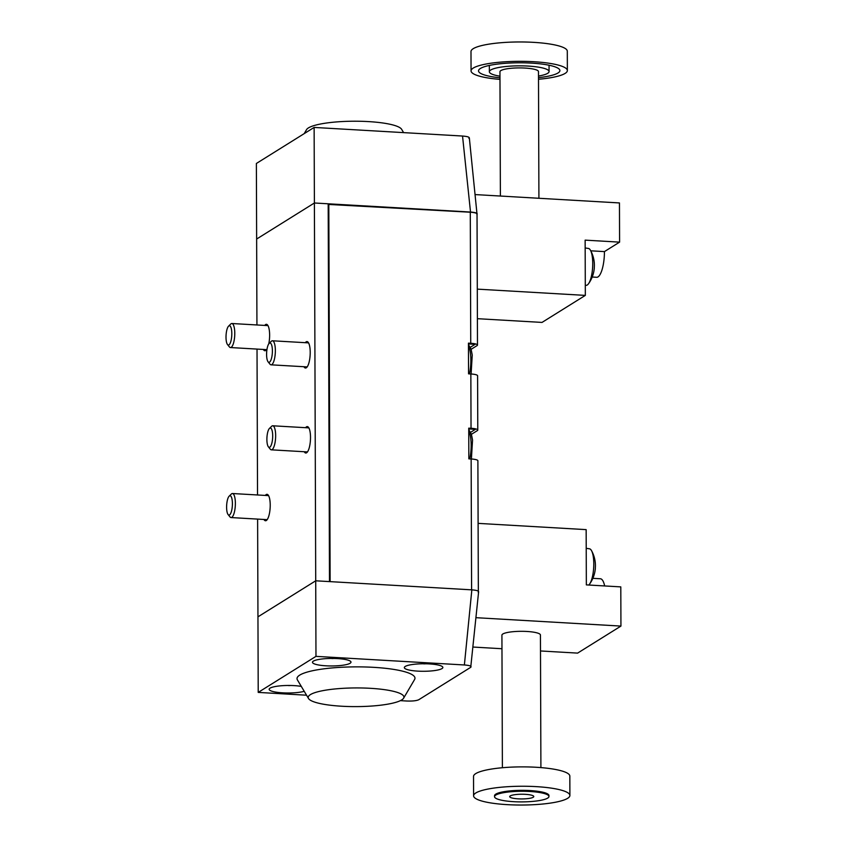 <?xml version="1.0" encoding="UTF-8"?>
<svg xmlns="http://www.w3.org/2000/svg" width="847" height="847" viewBox="0 0 847 847"><rect width="100%" height="100%" fill="white"/><g stroke="black" fill="none" stroke-linecap="round" stroke-linejoin="round"><path stroke-width="1.27" d="M268.086 361.807L269.992 364.168A12.038 3.547 -86.7 0 0 271.051 364.824A12.038 3.547 -86.7 0 0 271.792 364.612A12.038 3.547 -86.7 0 0 272.903 363.331A12.038 3.547 -86.7 0 0 275.349 349.917A12.038 3.547 -86.7 0 0 272.448 340.78A12.038 3.547 -86.7 0 0 271.707 340.992A12.038 3.547 -86.7 0 0 271.315 341.309L269.145 343.427A9.677 2.848 -86.7 0 0 266.646 352.511A9.677 2.848 -86.7 0 0 268.086 361.807A9.677 2.848 -86.7 0 0 269.526 362.156A9.677 2.848 -86.7 0 0 272.395 350.859A9.677 2.848 -86.7 0 0 269.462 343.183A9.677 2.848 -86.7 0 0 269.145 343.427M268.383 446.814L270.288 449.175A12.038 3.547 -86.7 0 0 271.347 449.831A12.038 3.547 -86.7 0 0 272.088 449.619A12.038 3.547 -86.7 0 0 273.2 448.338A12.038 3.547 -86.7 0 0 275.646 434.913A12.038 3.547 -86.7 0 0 272.745 425.787A12.038 3.547 -86.7 0 0 272.003 425.999A12.038 3.547 -86.7 0 0 271.612 426.316L269.441 428.434A9.677 2.848 -86.7 0 0 266.943 437.507A9.677 2.848 -86.7 0 0 268.383 446.814A9.677 2.848 -86.7 0 0 269.822 447.163A9.677 2.848 -86.7 0 0 272.692 435.866A9.677 2.848 -86.7 0 0 269.759 428.19A9.677 2.848 -86.7 0 0 269.441 428.434M227.504 344.538L229.41 346.899A12.038 3.547 -86.7 0 0 230.469 347.545A12.038 3.547 -86.7 0 0 231.21 347.334A12.038 3.547 -86.7 0 0 232.322 346.063A12.038 3.547 -86.7 0 0 234.767 332.638A12.038 3.547 -86.7 0 0 231.866 323.512A12.038 3.547 -86.7 0 0 231.125 323.723A12.038 3.547 -86.7 0 0 230.733 324.03L228.574 326.159A9.677 2.848 -86.7 0 0 226.064 335.232A9.677 2.848 -86.7 0 0 227.504 344.538A9.677 2.848 -86.7 0 0 228.944 344.888A9.677 2.848 -86.7 0 0 231.813 333.591A9.677 2.848 -86.7 0 0 228.881 325.904A9.677 2.848 -86.7 0 0 228.574 326.159M228.097 514.553L230.003 516.914A12.038 3.547 -86.7 0 0 231.062 517.559A12.038 3.547 -86.7 0 0 231.803 517.348A12.038 3.547 -86.7 0 0 232.914 516.077A12.038 3.547 -86.7 0 0 235.36 502.652A12.038 3.547 -86.7 0 0 232.459 493.526A12.038 3.547 -86.7 0 0 231.718 493.737A12.038 3.547 -86.7 0 0 231.337 494.045L229.166 496.173A9.677 2.848 -86.7 0 0 226.657 505.246A9.677 2.848 -86.7 0 0 228.097 514.553A9.677 2.848 -86.7 0 0 229.537 514.902A9.677 2.848 -86.7 0 0 232.406 503.594A9.677 2.848 -86.7 0 0 229.473 495.918A9.677 2.848 -86.7 0 0 229.166 496.173M585.298 285.365L586.272 285.333A18.486 5.453 -86.7 0 0 587.257 285.005A18.486 5.453 -86.7 0 0 588.517 283.745A18.486 5.453 -86.7 0 0 592.741 263.428A18.486 5.453 -86.7 0 0 590.465 250.278A18.486 5.453 -86.7 0 0 588.411 248.446L585.171 247.959M588.517 283.745A31.297 31.297 0 0 0 594.308 267.927A31.254 3.526 -178.7 0 0 594.266 267.726A29.454 27.549 58 0 0 594.372 265.132A29.454 27.549 58 0 0 594.255 262.528A31.254 8.618 -1.8 0 1 594.276 262.739A31.254 8.618 -1.8 0 1 594.287 262.983M477.295 289.134L585.33 295.391L542.016 322.421L477.39 318.684M590.74 250.807L604.43 251.601L619.591 242.136L619.453 202.941L475.294 194.588M604.43 251.601A21.673 6.384 93.3 0 1 596.68 277.287L592.191 277.022M585.33 295.391L585.139 240.135L619.591 242.136M538.914 198.272L538.48 71.603A19.259 3.759 179.8 0 0 524.992 68.067A19.259 3.759 179.8 0 0 499.952 71.73L500.386 196.038M538.491 76.05A29.857 5.823 179.8 0 0 549.068 71.561A29.857 5.823 179.8 0 0 528.168 66.077A29.857 5.823 179.8 0 0 489.365 71.773A29.857 5.823 179.8 0 0 499.974 76.188M538.501 77.649A40.688 7.941 179.8 0 0 559.899 70.576A40.688 7.941 179.8 0 0 531.418 63.112A40.688 7.941 179.8 0 0 478.523 70.862A40.688 7.941 179.8 0 0 499.974 77.786M538.501 79.269A48.152 9.391 179.8 0 0 567.363 70.555A48.152 9.391 179.8 0 0 533.652 61.715A48.152 9.391 179.8 0 0 471.059 70.894A48.152 9.391 179.8 0 0 499.984 79.396M567.363 70.555L567.299 51.191A48.152 9.391 179.8 0 0 533.589 42.35A48.152 9.391 179.8 0 0 470.996 51.529L471.059 70.894M588.76 585.033A18.486 5.453 -86.7 0 0 589.565 584.102A18.486 5.453 -86.7 0 0 593.789 563.784A18.486 5.453 -86.7 0 0 591.513 550.635A18.486 5.453 -86.7 0 0 589.459 548.803L586.219 548.316M589.565 584.102A31.297 31.297 0 0 0 595.356 568.284A31.254 3.526 -178.7 0 0 595.314 568.083A29.454 27.549 58 0 0 595.42 565.489A29.454 27.549 58 0 0 595.303 562.884A31.254 8.618 -1.8 0 1 595.325 563.096A31.254 8.618 -1.8 0 1 595.335 563.34M478.11 523.372L586.156 529.629L586.346 584.885L620.798 586.886L620.936 626.081L476.046 617.685M540.905 767.604L540.439 635.006A19.259 3.759 179.8 0 0 526.961 631.47A19.259 3.759 179.8 0 0 501.922 635.144L502.387 767.731M620.936 626.081L577.612 653.111L540.502 650.962M501.975 648.728L473.134 647.055M592.847 578.332L600.385 578.766A21.673 6.384 93.3 0 1 604.663 585.955M473.589 795.809L473.526 776.445A48.152 9.391 -0.2 0 1 536.119 767.266A48.152 9.391 -0.2 0 1 569.83 776.106L569.893 795.471A48.152 9.391 -0.2 0 1 507.3 804.65A48.152 9.391 -0.2 0 1 473.589 795.809A48.152 9.391 -0.2 0 1 536.183 786.63A48.152 9.391 -0.2 0 1 569.893 795.471M494.542 796.678L494.542 795.735A27.21 5.304 -0.2 0 1 529.904 790.547A27.21 5.304 -0.2 0 1 548.951 795.545L548.951 796.487A27.21 5.304 -0.2 0 1 513.589 801.675A27.21 5.304 -0.2 0 1 494.542 796.678A27.21 5.304 -0.2 0 1 529.904 791.49A27.21 5.304 -0.2 0 1 548.951 796.487M525.352 794.327A12.038 2.35 -0.2 0 1 533.779 796.54A12.038 2.35 -0.2 0 1 518.142 798.837A12.038 2.35 -0.2 0 1 509.714 796.625A12.038 2.35 -0.2 0 1 525.352 794.327M468.889 138.379C470.043 137.256 467.925 136.473 462.536 136.039L314.131 127.431L256.376 163.471L256.641 239.034L314.396 202.994L256.641 239.034L256.937 324.962M314.131 127.431L315.719 580.798L471.843 589.851C477.232 590.295 479.349 591.068 478.195 592.191M477.03 214.28L469.323 137.775M476.872 214.386C478.026 213.264 475.908 212.481 470.519 212.046L314.396 202.994L328.181 203.799L329.494 581.603L315.719 580.798L315.973 656.361L464.378 664.969C469.767 665.403 471.885 666.187 470.731 667.309L418.746 699.738C416.417 700.797 412.373 701.221 406.624 701.009L400.387 700.649M403.606 132.619L401.637 129.316A47.866 9.338 179.8 0 0 368.445 121.597A47.866 9.338 179.8 0 0 306.54 129.655L304.2 133.635M289.653 685.477A31.117 18.274 98.1 0 1 289.113 685.541A31.254 6.628 92.3 0 1 288.795 685.583A31.254 6.628 92.3 0 1 288.234 685.477M332.966 658.447A31.117 18.274 98.1 0 1 332.437 658.511A31.254 6.628 92.3 0 1 332.119 658.543A31.254 6.628 92.3 0 1 331.558 658.447M424.834 663.773A31.117 18.274 98.1 0 1 424.305 663.836A31.254 6.628 92.3 0 1 423.987 663.868A31.254 6.628 92.3 0 1 423.426 663.773M257.615 519.095L257.954 616.838L315.719 580.798L257.954 616.838L258.219 692.401L315.973 656.361M337.498 658.595A19.259 3.759 -0.2 0 1 350.986 662.132A19.259 3.759 -0.2 0 1 325.947 665.806A19.259 3.759 -0.2 0 1 312.469 662.269A19.259 3.759 -0.2 0 1 337.498 658.595M429.376 663.921A19.259 3.759 -0.2 0 1 442.854 667.457A19.259 3.759 -0.2 0 1 417.825 671.131A19.259 3.759 -0.2 0 1 404.337 667.595A19.259 3.759 -0.2 0 1 429.376 663.921M304.232 691.321A19.259 3.759 -0.2 0 1 282.633 692.835A19.259 3.759 -0.2 0 1 269.145 689.299A19.259 3.759 -0.2 0 1 294.184 685.625A19.259 3.759 -0.2 0 1 301.288 686.398M403.617 698.172L414.596 679.495A58.983 11.509 179.8 0 0 373.686 667.341A58.983 11.509 179.8 0 0 297.413 679.908L308.52 698.51A47.866 9.338 -0.2 0 1 370.425 688.315A47.866 9.338 -0.2 0 1 403.617 698.172A47.866 9.338 -0.2 0 1 341.712 706.229A47.866 9.338 -0.2 0 1 308.52 698.51M478.629 591.661L470.731 667.309M306.55 695.207L258.219 692.401M471.44 434.363A15.648 4.616 93.3 0 1 471.853 434.045L477.337 430.625A9.635 1.874 179.8 0 0 477.782 430.054A9.635 1.874 179.8 0 0 471.038 428.286L468.74 428.159L468.846 458.852L471.144 458.989A9.635 1.874 -0.2 0 1 477.888 460.757L478.343 591.174M471.144 349.356A15.648 4.616 93.3 0 1 471.557 349.038L477.041 345.618A9.635 1.874 179.8 0 0 477.486 345.047A9.635 1.874 179.8 0 0 470.741 343.279L468.444 343.151L468.55 373.845L470.847 373.982A9.635 1.874 -0.2 0 1 477.592 375.75L477.782 430.054M470.36 347.281L475.103 344.316L468.455 343.935M305.312 342.686A13.245 3.907 93.3 0 1 307.006 341.585A13.245 3.907 93.3 0 1 310.214 352.32A13.245 3.907 93.3 0 1 305.481 368.022A13.245 3.907 93.3 0 1 303.925 366.73M305.608 427.693A13.245 3.907 93.3 0 1 307.302 426.592A13.245 3.907 93.3 0 1 310.51 437.327A13.245 3.907 93.3 0 1 305.778 453.029A13.245 3.907 93.3 0 1 304.221 451.726M264.74 325.417A13.245 3.907 93.3 0 1 266.434 324.306A13.245 3.907 93.3 0 1 269.632 335.052A13.245 3.907 93.3 0 1 268.743 343.924M267.07 348.879A13.245 3.907 93.3 0 1 264.899 350.743A13.245 3.907 93.3 0 1 263.343 349.451M265.333 495.431A13.245 3.907 93.3 0 1 267.027 494.32A13.245 3.907 93.3 0 1 270.225 505.066A13.245 3.907 93.3 0 1 265.492 520.757A13.245 3.907 93.3 0 1 263.936 519.465M257.022 349.08L257.53 494.976M328.181 204.423L470.286 212.226A9.635 1.874 -0.2 0 1 477.03 213.995L477.486 345.047M328.805 204.032L330.129 581.635M470.657 432.288L475.4 429.323L468.751 428.942M469.482 373.898A20.466 6.035 -86.7 0 0 470.53 354.141A20.466 6.035 -86.7 0 0 468.455 345.841M469.778 458.905A20.466 6.035 -86.7 0 0 470.826 439.148A20.466 6.035 -86.7 0 0 468.751 430.848M462.536 136.039L470.519 212.046M464.378 664.969L471.843 589.851M470.286 212.226L470.741 343.279M471.144 458.989L471.599 589.84M470.847 373.982L471.038 428.286M471.101 373.993L472.245 355.041L471.091 349.208L468.455 344.623M308.562 342.876L272.448 340.78M307.165 366.91L271.051 364.824M471.398 459L472.541 440.048L471.387 434.204L468.751 429.63M308.859 427.883L272.745 425.787M307.461 451.917L271.347 449.831M267.98 325.608L231.866 323.512M266.593 349.642L230.469 347.545M268.573 495.611L232.459 493.526M267.186 519.656L231.062 517.559M594.276 262.739A31.297 31.297 0 0 0 590.465 250.278M489.344 65.431L489.365 71.773M549.047 65.23L549.068 71.561M595.325 563.096A31.297 31.297 0 0 0 591.513 550.635M288.795 685.583A31.297 31.297 0 0 0 290.669 685.488M332.119 658.543A31.297 31.297 0 0 0 333.983 658.458M423.987 663.868A31.297 31.297 0 0 0 425.85 663.783"/></g></svg>
